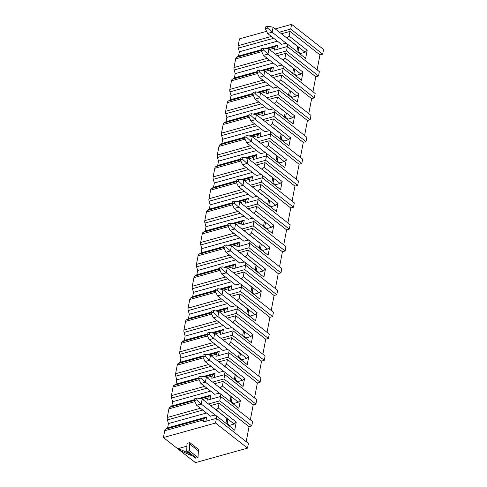 <?xml version="1.0" encoding="UTF-8"?>
<svg xmlns="http://www.w3.org/2000/svg" width="487" height="487" viewBox="0 0 487 487"><rect width="100%" height="100%" fill="white"/><g stroke="black" fill="none" stroke-linecap="round" stroke-linejoin="round"><path stroke-width="0.73" d="M261.708 51.665L235.647 58.921A3.689 2.228 -105.6 0 1 236.566 57.332L238.557 56.054L239.373 51.768L238.326 48.11A3.689 2.228 -105.6 0 1 238.173 45.675L239.47 38.863L266.59 31.314M235.647 58.921L233.997 67.547A3.689 2.228 -105.6 0 0 234.156 69.982L235.203 73.64L234.381 77.926L232.39 79.204L257.069 72.332M257.538 73.537L231.471 80.793A3.689 2.228 -105.6 0 1 232.39 79.204M231.471 80.793L229.827 89.419A3.689 2.228 -105.6 0 0 229.98 91.854L231.027 95.513L230.211 99.798L228.22 101.077L252.899 94.204M253.362 95.409L227.301 102.666A3.689 2.228 -105.6 0 1 228.22 101.077M227.301 102.666L225.658 111.292A3.689 2.228 -105.6 0 0 225.81 113.721L226.857 117.385L226.041 121.671L224.05 122.949L248.723 116.076M249.192 117.282L223.131 124.538A3.689 2.228 -105.6 0 1 224.05 122.949M223.131 124.538L221.482 133.158A3.689 2.228 -105.6 0 0 221.634 135.593L222.687 139.258L221.865 143.543L219.874 144.816L244.553 137.949M245.022 139.148L218.955 146.41A3.689 2.228 -105.6 0 1 219.874 144.816M218.955 146.41L217.312 155.03A3.689 2.228 -105.6 0 0 217.464 157.465L218.511 161.124L217.695 165.41L215.704 166.688L240.383 159.815M240.846 161.02L214.785 168.277A3.689 2.228 -105.6 0 1 215.704 166.688M214.785 168.277L213.142 176.903A3.689 2.228 -105.6 0 0 213.294 179.338L214.341 182.996L213.525 187.282L211.535 188.56L236.207 181.688M236.676 182.893L210.609 190.149A3.689 2.228 -105.6 0 1 211.535 188.56M210.609 190.149L208.966 198.775A3.689 2.228 -105.6 0 0 209.118 201.21L210.171 204.869L209.349 209.154L207.359 210.433L232.037 203.56M232.506 204.765L206.439 212.022A3.689 2.228 -105.6 0 1 207.359 210.433M206.439 212.022L204.796 220.648A3.689 2.228 -105.6 0 0 204.948 223.076L205.995 226.741L205.179 231.027L203.189 232.305L227.867 225.432M228.33 226.638L202.269 233.894A3.689 2.228 -105.6 0 1 203.189 232.305M202.269 233.894L200.62 242.514A3.689 2.228 -105.6 0 0 200.778 244.949L201.825 248.613L201.009 252.899L199.019 254.171L223.691 247.305M224.16 248.504L198.093 255.766A3.689 2.228 -105.6 0 1 199.019 254.171M198.093 255.766L196.45 264.386A3.689 2.228 -105.6 0 0 196.602 266.821L197.649 270.48L196.833 274.771L194.843 276.044L219.521 269.171M219.99 270.376L193.923 277.633A3.689 2.228 -105.6 0 1 194.843 276.044M193.923 277.633L192.28 286.259A3.689 2.228 -105.6 0 0 192.432 288.694L193.479 292.352L192.663 296.638L190.673 297.916L215.345 291.043M215.814 292.249L189.753 299.505A3.689 2.228 -105.6 0 1 190.673 297.916M189.753 299.505L188.104 308.131A3.689 2.228 -105.6 0 0 188.262 310.566L189.309 314.225L188.487 318.51L186.497 319.789L211.175 312.916M211.644 314.121L185.577 321.377A3.689 2.228 -105.6 0 1 186.497 319.789M185.577 321.377L183.934 330.003A3.689 2.228 -105.6 0 0 184.086 332.432L185.133 336.097L184.317 340.383L182.327 341.661L207.005 334.788M207.468 335.993L181.407 343.25A3.689 2.228 -105.6 0 1 182.327 341.661M181.407 343.25L179.764 351.876A3.689 2.228 -105.6 0 0 179.916 354.305L180.963 357.969L180.147 362.255L178.157 363.527L202.829 356.661M203.298 357.86L177.238 365.122A3.689 2.228 -105.6 0 1 178.157 363.527M177.238 365.122L175.588 373.742A3.689 2.228 -105.6 0 0 175.74 376.177L176.793 379.836L175.971 384.127L173.981 385.4L198.659 378.527M199.128 379.732L173.062 386.988A3.689 2.228 -105.6 0 1 173.981 385.4M173.062 386.988L171.418 395.614A3.689 2.228 -105.6 0 0 171.57 398.049L172.617 401.708L171.801 405.994L169.811 407.272L194.49 400.399M194.952 401.605L168.892 408.861A3.689 2.228 -105.6 0 1 169.811 407.272M168.892 408.861L167.248 417.487A3.689 2.228 -105.6 0 0 167.4 419.922L168.447 423.58L167.631 427.866L165.641 429.144L204.735 418.26L206.719 416.982L205.904 421.279M216.435 418.345L215.54 423.033L247.53 448.137L248.425 443.45L216.435 418.345L203.408 421.973L203.81 419.849L164.716 430.733A3.689 2.228 -105.6 0 1 165.641 429.144M164.716 430.733L163.419 437.545L215.54 423.033M247.53 448.137L195.403 462.65L163.419 437.545M287.367 46.533L286.526 50.91L318.516 76.015L319.35 71.638L287.367 46.533L274.333 50.161L274.735 48.036A3.689 2.228 -105.6 0 1 275.66 46.448L277.651 45.169L276.829 49.467M200.541 398.713L208.905 396.388A3.689 2.228 -105.6 0 0 207.986 397.976L207.578 400.101L220.611 396.473L219.777 400.85L208.485 403.991M204.71 376.847L213.075 374.515A3.689 2.228 -105.6 0 0 212.155 376.104L211.748 378.229L224.781 374.6L223.947 378.977L212.661 382.118M208.88 354.974L217.251 352.643A3.689 2.228 -105.6 0 0 216.325 354.232L215.924 356.356L228.951 352.728L228.117 357.105L216.831 360.246M213.056 333.102L221.421 330.77A3.689 2.228 -105.6 0 0 220.501 332.365L220.094 334.49L233.127 330.862L232.293 335.233L221.001 338.38M217.226 311.23L225.591 308.904A3.689 2.228 -105.6 0 0 224.671 310.493L224.27 312.617L237.297 308.989L236.463 313.36L225.177 316.507M221.396 289.357L229.767 287.032A3.689 2.228 -105.6 0 0 228.841 288.621L228.44 290.745L241.473 287.117L240.633 291.494L229.347 294.635M225.572 267.491L233.937 265.159A3.689 2.228 -105.6 0 0 233.017 266.748L232.609 268.873L245.643 265.245L244.809 269.621L233.517 272.763M229.742 245.618L238.106 243.287A3.689 2.228 -105.6 0 0 237.187 244.876L236.785 247L249.813 243.372L248.979 247.749L237.693 250.89M233.918 223.746L242.282 221.415A3.689 2.228 -105.6 0 0 241.363 223.009L240.955 225.134L253.989 221.506L253.155 225.877L241.862 229.024M238.088 201.874L246.452 199.542A3.689 2.228 -105.6 0 0 245.533 201.137L245.125 203.262L258.159 199.633L257.325 204.004L246.032 207.152M242.258 180.001L250.628 177.676A3.689 2.228 -105.6 0 0 249.703 179.265L249.301 181.389L262.329 177.761L261.495 182.138L250.208 185.279M246.434 158.135L254.798 155.803A3.689 2.228 -105.6 0 0 253.879 157.392L253.471 159.517L266.505 155.889L265.671 160.266L254.378 163.407M250.604 136.263L258.968 133.931A3.689 2.228 -105.6 0 0 258.049 135.52L257.641 137.644L270.675 134.016L269.841 138.393L258.554 141.534M254.774 114.39L263.144 112.059A3.689 2.228 -105.6 0 0 262.219 113.654L261.817 115.778L274.845 112.15L274.011 116.521L262.724 119.668M258.95 92.518L267.314 90.186A3.689 2.228 -105.6 0 0 266.395 91.781L265.987 93.906L279.021 90.278L278.187 94.648L266.894 97.796M263.12 70.645L271.484 68.32A3.689 2.228 -105.6 0 0 270.565 69.909L270.163 72.033L283.19 68.405L282.357 72.776L271.07 75.923M275.24 28.903L291.597 24.35L290.702 29.037L279.41 32.179M286.526 50.91L275.24 54.051M203.81 419.849A3.689 2.228 -105.6 0 1 204.735 418.26M219.777 400.85L251.761 425.955L249.04 426.709L246.185 441.691M210.542 405.604L219.113 403.218L249.04 426.709M251.761 425.955L252.595 421.578L220.611 396.473M223.947 378.977L255.931 404.082L256.765 399.705L224.781 374.6M228.117 357.105L260.107 382.21L260.941 377.833L228.951 352.728M232.293 335.233L264.277 360.337L265.111 355.967L233.127 330.862M236.463 313.36L268.447 338.465L269.281 334.094L237.297 308.989M240.633 291.494L272.623 316.599L273.457 312.222L241.473 287.117M244.809 269.621L276.793 294.726L277.627 290.349L245.643 265.245M248.979 247.749L280.969 272.854L281.803 268.477L249.813 243.372M253.155 225.877L285.138 250.982L285.972 246.611L253.989 221.506M257.325 204.004L289.308 229.109L290.142 224.738L258.159 199.633M261.495 182.138L293.484 207.237L294.318 202.866L262.329 177.761M265.671 160.266L297.654 185.37L298.488 180.994L266.505 155.889M269.841 138.393L301.824 163.498L302.658 159.121L270.675 134.016M274.011 116.521L306 141.626L306.834 137.255L274.845 112.15M278.187 94.648L310.17 119.753L311.004 115.382L279.021 90.278M282.357 72.776L314.34 97.881L315.174 93.51L283.19 68.405M290.702 29.037L322.686 54.142L319.965 54.897L317.11 69.878M291.597 24.35L323.581 49.455L322.686 54.142M219.113 403.218L218.219 407.905L216.021 409.908M210.481 416.123L215.175 415.052L216.666 416.026L216.216 418.406M167.631 427.866L206.719 416.982M168.447 423.58L206.488 412.988M218.219 407.905L236.268 422.071L234.716 430.198L216.666 416.026M255.931 404.082L253.216 404.837L250.355 419.818M260.107 382.21L257.386 382.965L254.524 397.946M264.277 360.337L261.556 361.098L258.7 376.08M268.447 338.465L265.732 339.226L262.87 354.207M272.623 316.599L269.901 317.354L267.046 332.335M276.793 294.726L274.071 295.481L271.216 310.463M280.969 272.854L278.247 273.609L275.386 288.59M285.138 250.982L282.417 251.742L279.562 266.724M289.308 229.109L286.593 229.87L283.732 244.851M293.484 207.237L290.763 207.998L287.902 222.979M297.654 185.37L294.933 186.125L292.078 201.107M301.824 163.498L299.109 164.253L296.248 179.234M306 141.626L303.279 142.381L300.418 157.368M310.17 119.753L307.449 120.514L304.594 135.496M314.34 97.881L311.625 98.642L308.764 113.623M318.516 76.015L315.795 76.769L312.94 91.751M281.468 33.792L290.039 31.405L319.965 54.897M287.141 46.594L287.592 44.22L305.641 58.385L307.194 50.258L289.144 36.093L286.953 38.096M290.039 31.405L289.144 36.093M281.407 44.311L286.1 43.246L287.592 44.22M238.557 56.054L261.385 49.698M265.768 48.481L277.651 45.169M239.373 51.768L277.413 41.176M307.194 50.258L305.136 52.225L300.4 53.546L300.278 54.173M287.087 38.059L305.136 52.225M298.081 51.725L300.4 53.546M189.802 442.586L198.483 449.404L198.008 457.524L196.243 458.017A3.689 2.271 -51.9 0 1 195.421 458.109L192.815 456.063A3.689 2.271 -51.9 0 1 192.268 455.929L181.73 451.297L178.26 448.57L188.792 453.202A3.689 2.271 -51.9 0 0 189.346 453.336L186.74 451.291A3.689 2.271 -51.9 0 0 187.562 451.199L189.327 450.706L189.802 442.586L186.996 443.371L186.74 451.291M186.905 446.165L178.26 448.57M198.227 450.749L189.546 443.937M198.008 457.524L189.327 450.706M214.712 383.732L223.283 381.345L222.389 386.033L220.197 388.036M214.651 394.251L219.345 393.186L220.842 394.16L220.386 396.534M199.013 398.421L210.895 395.109L210.074 399.407M171.801 405.994L194.636 399.638M172.617 401.708L210.658 391.116M222.389 386.033L240.438 400.198L238.892 408.325L220.842 394.16M223.283 381.345L253.216 404.837M231.325 401.659L233.644 403.486L233.523 404.113M220.337 387.999L238.38 402.165L233.644 403.486M240.438 400.198L238.38 402.165M208.905 396.388L210.895 395.109M218.888 361.859L227.453 359.473L226.565 364.16L224.367 366.163M218.827 372.378L223.515 371.313L225.012 372.287L224.556 374.661M203.182 376.548L215.065 373.237L214.25 377.535M175.971 384.127L198.806 377.766M176.793 379.836L214.828 369.243M226.565 364.16L244.608 378.326L243.062 386.453L225.012 372.287M227.453 359.473L257.386 382.965M235.495 379.793L237.814 381.613L237.693 382.24M224.507 366.127L242.556 380.292L237.814 381.613M244.608 378.326L242.556 380.292M213.075 374.515L215.065 373.237M223.058 339.993L231.629 337.607L230.735 342.294L228.537 344.291M222.997 350.512L227.691 349.441L229.182 350.415L228.732 352.795M207.359 354.676L219.241 351.364L218.419 355.662M180.147 362.255L202.976 355.894M180.963 357.969L219.004 347.377M230.735 342.294L248.784 356.46L247.232 364.58L229.182 350.415M231.629 337.607L261.556 361.098M239.671 357.921L241.99 359.741L241.869 360.368M228.677 344.254L246.726 358.42L241.99 359.741M248.784 356.46L246.726 358.42M217.251 352.643L219.241 351.364M227.228 318.121L235.799 315.734L234.904 320.422L232.713 322.424M227.167 328.64L231.861 327.568L233.358 328.542L232.902 330.923M211.528 332.804L223.411 329.498L222.589 333.79M184.317 340.383L207.152 334.027M185.133 336.097L223.174 325.505M234.904 320.422L252.954 334.587L251.408 342.708L233.358 328.542M235.799 315.734L265.732 339.226M243.841 336.048L246.16 337.868L246.038 338.495M232.853 322.382L250.902 336.547L246.16 337.868M252.954 334.587L250.902 336.547M221.421 330.77L223.411 329.498M231.404 296.248L239.975 293.862L239.08 298.549L236.883 300.552M231.343 306.767L236.031 305.696L237.528 306.67L237.078 309.05M215.704 310.931L227.581 307.626L226.765 311.923M188.487 318.51L211.321 312.155M189.309 314.225L227.35 303.632M239.08 298.549L257.13 312.715L255.578 320.842L237.528 306.67M239.975 293.862L269.901 317.354M248.011 314.176L250.33 315.996L250.215 316.629M237.023 300.509L255.072 314.675L250.33 315.996M257.13 312.715L255.072 314.675M225.591 308.904L227.581 307.626M235.574 274.376L244.145 271.99L243.25 276.677L241.059 278.68M235.513 284.895L240.207 283.83L241.698 284.804L241.248 287.178M219.874 289.065L231.757 285.753L230.935 290.051M192.663 296.638L215.491 290.282M193.479 292.352L231.52 281.76M243.25 276.677L261.3 290.842L259.748 298.969L241.698 284.804M244.145 271.99L274.071 295.481M252.187 292.303L254.506 294.13L254.384 294.757M241.193 278.643L259.242 292.809L254.506 294.13M261.3 290.842L259.242 292.809M229.767 287.032L231.757 285.753M239.744 252.503L248.315 250.117L247.42 254.804L245.229 256.807M239.683 263.023L244.377 261.957L245.874 262.931L245.418 265.305M224.044 267.193L235.927 263.881L235.105 268.179M196.833 274.771L219.667 268.41M197.649 270.48L235.69 259.888M247.42 254.804L265.47 268.97L263.924 277.097L245.874 262.931M248.315 250.117L278.247 273.609M256.357 270.437L258.676 272.257L258.554 272.884M245.369 256.771L263.418 270.936L258.676 272.257M265.47 268.97L263.418 270.936M233.937 265.159L235.927 263.881M243.92 230.637L252.491 228.251L251.596 232.938L249.399 234.935M243.859 241.156L248.553 240.085L250.044 241.059L249.594 243.439M228.22 245.32L240.097 242.009L239.281 246.306M201.009 252.899L223.837 246.538M201.825 248.613L239.866 238.021M251.596 232.938L269.646 247.104L268.094 255.225L250.044 241.059M252.491 228.251L282.417 251.742M260.527 248.565L262.846 250.385L262.73 251.012M249.539 234.898L267.588 249.064L262.846 250.385M269.646 247.104L267.588 249.064M238.106 243.287L240.097 242.009M248.09 208.765L256.661 206.378L255.766 211.066L253.575 213.069M248.029 219.284L252.723 218.213L254.22 219.187L253.764 221.567M232.39 223.448L244.273 220.142L243.451 224.434M205.179 231.027L228.007 224.671M205.995 226.741L244.036 216.149M255.766 211.066L273.816 225.231L272.263 233.352L254.22 219.187M256.661 206.378L286.593 229.87M264.703 226.692L267.022 228.513L266.9 229.14M253.709 213.026L271.758 227.192L267.022 228.513M273.816 225.231L271.758 227.192M242.282 221.415L244.273 220.142M252.266 186.892L260.831 184.506L259.936 189.193L257.745 191.196M252.199 197.412L256.892 196.34L258.39 197.314L257.933 199.694M236.56 201.575L248.443 198.27L247.627 202.568M209.349 209.154L232.183 202.799M210.171 204.869L248.206 194.276M259.936 189.193L277.986 203.359L276.439 211.48L258.39 197.314M260.831 184.506L290.763 207.998M268.873 204.82L271.192 206.64L271.07 207.273M257.885 191.154L275.934 205.319L271.192 206.64M277.986 203.359L275.934 205.319M246.452 199.542L248.443 198.27M256.436 165.02L265.007 162.634L264.112 167.321L261.915 169.324M256.375 175.539L261.069 174.474L262.56 175.448L262.109 177.822M240.736 179.709L252.619 176.397L251.797 180.695M213.525 187.282L236.353 180.927M214.341 182.996L252.382 172.404M264.112 167.321L282.162 181.487L280.609 189.613L262.56 175.448M265.007 162.634L294.933 186.125M273.043 182.948L275.362 184.768L275.246 185.401M262.055 169.287L280.104 183.453L275.362 184.768M282.162 181.487L280.104 183.453M250.628 177.676L252.619 176.397M260.606 143.148L269.177 140.761L268.282 145.449L266.091 147.451M260.545 153.667L265.238 152.601L266.736 153.575L266.279 155.95M244.906 157.837L256.789 154.525L255.967 158.823M217.695 165.41L240.529 159.054M218.511 161.124L256.552 150.532M268.282 145.449L286.332 159.614L284.785 167.741L266.736 153.575M269.177 140.761L299.109 164.253M277.219 161.081L279.538 162.902L279.416 163.529M266.231 147.415L284.274 161.581L279.538 162.902M286.332 159.614L284.274 161.581M254.798 155.803L256.789 154.525M264.782 121.281L273.347 118.895L272.458 123.582L270.261 125.579M264.721 131.8L269.408 130.729L270.906 131.703L270.449 134.083M249.076 135.964L260.959 132.653L260.143 136.95M221.865 143.543L244.699 137.182M222.687 139.258L260.722 128.665M272.458 123.582L290.502 137.748L288.955 145.869L270.906 131.703M273.347 118.895L303.279 142.381M281.389 139.209L283.708 141.029L283.586 141.656M270.401 125.543L288.45 139.708L283.708 141.029M290.502 137.748L288.45 139.708M258.968 133.931L260.959 132.653M268.952 99.409L277.523 97.023L276.628 101.71L274.431 103.713M268.891 109.928L273.584 108.857L275.076 109.831L274.625 112.211M253.252 114.092L265.135 110.786L264.313 115.078M226.041 121.671L248.869 115.309M226.857 117.385L264.898 106.793M276.628 101.71L294.678 115.876L293.125 123.996L275.076 109.831M277.523 97.023L307.449 120.514M285.565 117.337L287.884 119.157L287.762 119.784M274.571 103.67L292.62 117.836L287.884 119.157M294.678 115.876L292.62 117.836M263.144 112.059L265.135 110.786M273.122 77.536L281.693 75.15L280.798 79.838L278.607 81.84M273.061 88.056L277.754 86.984L279.252 87.958L278.795 90.339M257.422 92.22L269.305 88.914L268.483 93.212M230.211 99.798L253.045 93.443M231.027 95.513L269.067 84.921M280.798 79.838L298.848 94.003L297.301 102.124L279.252 87.958M281.693 75.15L311.625 98.642M289.735 95.464L292.054 97.284L291.932 97.917M278.747 81.798L296.796 95.963L292.054 97.284M298.848 94.003L296.796 95.963M267.314 90.186L269.305 88.914M277.298 55.664L285.869 53.278L284.974 57.965L282.777 59.968M277.237 66.183L281.924 65.118L283.422 66.092L282.971 68.466M261.598 70.353L273.475 67.042L272.659 71.339M234.381 77.926L257.215 71.571M235.203 73.64L273.244 63.048M284.974 57.965L303.024 72.131L301.471 80.258L283.422 66.092M285.869 53.278L315.795 76.769M293.905 73.592L296.224 75.412L296.108 76.045M282.917 59.931L300.966 74.097L296.224 75.412M303.024 72.131L300.966 74.097M271.484 68.32L273.475 67.042M227.149 423.532L229.468 425.352L229.353 425.985M216.161 409.865L234.21 424.037L229.468 425.352M236.268 422.071L234.21 424.037M215.68 415.387L201.216 404.033L202.172 399.036L197.083 398.043L196.724 399.918L201.216 404.033L196.681 405.294L194.459 400.545L196.724 399.918M194.459 400.545L194.818 398.67L197.083 398.043M196.681 405.294L210.707 416.3M202.172 399.036L226.845 418.4A4.426 2.24 10.8 0 1 227.794 420.178L227.033 424.165M219.85 393.514L205.386 382.161L206.342 377.163L201.253 376.171L200.9 378.046L205.386 382.161L200.857 383.421L198.629 378.679L200.9 378.046M198.629 378.679L198.988 376.804L201.253 376.171M200.857 383.421L214.877 394.427M206.342 377.163L231.015 396.528A4.426 2.24 10.8 0 1 231.964 398.305L231.203 402.292M224.026 371.642L209.562 360.289L210.512 355.291L205.429 354.299L205.07 356.174L209.562 360.289L205.027 361.555L202.805 356.807L205.07 356.174M202.805 356.807L203.164 354.932L205.429 354.299M205.027 361.555L219.047 372.555M210.512 355.291L235.191 374.655A4.426 2.24 10.8 0 1 236.134 376.433L235.373 380.42M228.196 349.769L213.732 338.416L214.688 333.418L209.599 332.426L209.24 334.301L213.732 338.416L209.203 339.683L206.975 334.934L209.24 334.301M206.975 334.934L207.334 333.059L209.599 332.426M209.203 339.683L223.223 350.683M214.688 333.418L239.361 352.789A4.426 2.24 10.8 0 1 240.31 354.56L239.549 358.548M232.366 327.897L217.902 316.55L218.858 311.546L213.775 310.56L213.416 312.435L217.902 316.55L213.373 317.81L211.145 313.062L213.416 312.435M211.145 313.062L211.504 311.187L213.775 310.56M213.373 317.81L227.392 328.816M218.858 311.546L243.53 330.917A4.426 2.24 10.8 0 1 244.48 332.694L243.719 336.675M236.542 306.031L222.078 294.678L223.028 289.68L217.945 288.688L217.586 290.562L222.078 294.678L217.543 295.938L215.321 291.189L217.586 290.562M215.321 291.189L215.68 289.315L217.945 288.688M217.543 295.938L231.562 306.944M223.028 289.68L247.706 309.044A4.426 2.24 10.8 0 1 248.65 310.822L247.895 314.809M240.712 284.158L226.248 272.805L227.204 267.807L222.115 266.815L221.762 268.69L226.248 272.805L221.719 274.065L219.491 269.323L221.762 268.69M219.491 269.323L219.85 267.448L222.115 266.815M221.719 274.065L235.738 285.072M227.204 267.807L251.876 287.172A4.426 2.24 10.8 0 1 252.826 288.949L252.065 292.937M244.888 262.286L230.424 250.933L231.374 245.935L226.291 244.943L225.931 246.818L230.424 250.933L225.889 252.199L223.667 247.451L225.931 246.818M223.667 247.451L224.02 245.576L226.291 244.943M225.889 252.199L239.908 263.199M231.374 245.935L256.052 265.299A4.426 2.24 10.8 0 1 256.996 267.077L256.235 271.064M249.058 240.414L234.594 229.06L235.55 224.063L230.461 223.07L230.101 224.945L234.594 229.06L230.059 230.327L227.837 225.578L230.101 224.945M227.837 225.578L228.196 223.703L230.461 223.07M230.059 230.327L244.078 241.327M235.55 224.063L260.222 243.433A4.426 2.24 10.8 0 1 261.172 245.205L260.411 249.192M253.228 218.541L238.764 207.194L239.72 202.19L234.631 201.204L234.277 203.079L238.764 207.194L234.235 208.454L232.007 203.706L234.277 203.079M232.007 203.706L232.366 201.831L234.631 201.204M234.235 208.454L248.254 219.46M239.72 202.19L264.392 221.561A4.426 2.24 10.8 0 1 265.342 223.332L264.581 227.319M257.404 196.675L242.94 185.322L243.89 180.324L238.807 179.332L238.447 181.207L242.94 185.322L238.405 186.582L236.183 181.834L238.447 181.207M236.183 181.834L236.536 179.959L238.807 179.332M238.405 186.582L252.424 197.588M243.89 180.324L268.568 199.688A4.426 2.24 10.8 0 1 269.512 201.466L268.751 205.453M261.574 174.803L247.11 163.449L248.066 158.452L242.976 157.459L242.617 159.334L247.11 163.449L242.575 164.709L240.353 159.967L242.617 159.334M240.353 159.967L240.712 158.092L242.976 157.459M242.575 164.709L256.6 175.716M248.066 158.452L272.738 177.816A4.426 2.24 10.8 0 1 273.688 179.593L272.927 183.581M265.744 152.93L251.28 141.577L252.236 136.579L247.146 135.587L246.793 137.462L251.28 141.577L246.751 142.843L244.523 138.095L246.793 137.462M244.523 138.095L244.882 136.22L247.146 135.587M246.751 142.843L260.77 153.843M252.236 136.579L276.908 155.943A4.426 2.24 10.8 0 1 277.858 157.721L277.097 161.708M269.92 131.058L255.456 119.705L256.406 114.707L251.322 113.715L250.963 115.589L255.456 119.705L250.921 120.971L248.699 116.223L250.963 115.589M248.699 116.223L249.058 114.348L251.322 113.715M250.921 120.971L264.94 131.971M256.406 114.707L281.084 134.077A4.426 2.24 -169.2 0 1 282.028 135.849L281.267 139.836M274.09 109.185L259.626 97.838L260.582 92.834L255.492 91.848L255.133 93.717L259.626 97.838L255.097 99.098L252.869 94.35L255.133 93.717M252.869 94.35L253.228 92.475L255.492 91.848M255.097 99.098L269.116 110.105M260.582 92.834L285.254 112.205A4.426 2.24 -169.2 0 1 286.204 113.976L285.443 117.964M278.26 87.319L263.796 75.966L264.751 70.968L259.668 69.976L259.309 71.851L263.796 75.966L259.267 77.226L257.039 72.478L259.309 71.851M257.039 72.478L257.398 70.603L259.668 69.976M259.267 77.226L273.286 88.232M264.751 70.968L289.424 90.332A4.426 2.24 -169.2 0 1 290.374 92.11L289.613 96.097M282.436 65.447L267.972 54.094L268.921 49.096L263.838 48.103L263.479 49.978L267.972 54.094L263.437 55.354L261.215 50.611L263.479 49.978M261.215 50.611L261.574 48.737L263.838 48.103M263.437 55.354L277.456 66.36M268.921 49.096L293.6 68.46A4.426 2.24 -169.2 0 1 294.544 70.238L293.789 74.225M286.606 43.574L272.142 32.221L273.097 27.223L268.008 26.231L267.655 28.106L272.142 32.221L267.613 33.487L265.385 28.739L267.655 28.106M265.385 28.739L265.744 26.864L268.008 26.231M267.613 33.487L281.632 44.487M273.097 27.223L297.77 46.588A4.426 2.24 -169.2 0 1 298.72 48.365L297.959 52.352M271.369 36.434L238.173 45.675M238.326 48.11L273.694 38.26M200.437 408.24L167.248 417.487M207.986 397.976L202.695 399.45M204.613 386.374L171.418 395.614M212.155 376.104L206.872 377.577M208.783 364.501L175.588 373.742M216.325 354.232L211.041 355.705M212.959 342.629L179.764 351.876M220.501 332.365L215.217 333.832M217.129 320.756L183.934 330.003M224.671 310.493L219.387 311.966M221.299 298.884L188.104 308.131M228.841 288.621L223.557 290.094M225.475 277.018L192.28 286.259M233.017 266.748L227.733 268.221M229.645 255.145L196.45 264.386M237.187 244.876L231.903 246.349M233.815 233.273L200.62 242.514M241.363 223.009L236.073 224.477M237.991 211.401L204.796 220.648M245.533 201.137L240.249 202.61M242.161 189.528L208.966 198.775M249.703 179.265L244.419 180.738M246.331 167.662L213.142 176.903M253.879 157.392L248.589 158.865M250.507 145.79L217.312 155.03M258.049 135.52L252.765 136.993M254.677 123.917L221.482 133.158M262.219 113.654L256.935 115.121M258.853 102.045L225.658 111.292M266.395 91.781L261.111 93.254M263.023 80.172L229.827 89.419M270.565 69.909L265.281 71.382M267.193 58.306L233.997 67.547M274.735 48.036L269.451 49.51M236.566 57.332L261.239 50.459M267.29 48.779L275.66 46.448M192.268 455.929L188.792 453.202M196.243 458.017L187.562 451.199M171.57 398.049L206.938 388.2M175.74 376.177L211.115 366.327M179.916 354.305L215.284 344.455M184.086 332.432L219.454 322.583M188.262 310.566L223.63 300.716M192.432 288.694L227.8 278.844M196.602 266.821L231.976 256.972M200.778 244.949L236.146 235.099M204.948 223.076L240.316 213.227M209.118 201.21L244.492 191.361M213.294 179.338L248.662 169.488M217.464 157.465L252.832 147.616M221.634 135.593L257.008 125.743M225.81 113.721L261.178 103.871M229.98 91.854L265.348 82.005M234.156 69.982L269.524 60.132M167.4 419.922L202.769 410.072M225.913 423.282L226.845 418.4M230.083 401.416L231.015 396.528M234.259 379.543L235.191 374.655M238.429 357.671L239.361 352.789M242.599 335.799L243.53 330.917M246.775 313.926L247.706 309.044M250.945 292.06L251.876 287.172M255.115 270.188L256.052 265.299M259.291 248.315L260.222 243.433M263.461 226.443L264.392 221.561M267.637 204.57L268.568 199.688M271.807 182.704L272.738 177.816M275.977 160.832L276.908 155.943M280.153 138.959L281.084 134.077M284.323 117.087L285.254 112.205M288.493 95.215L289.424 90.332M292.669 73.348L293.6 68.46M296.839 51.476L297.77 46.588"/></g></svg>
